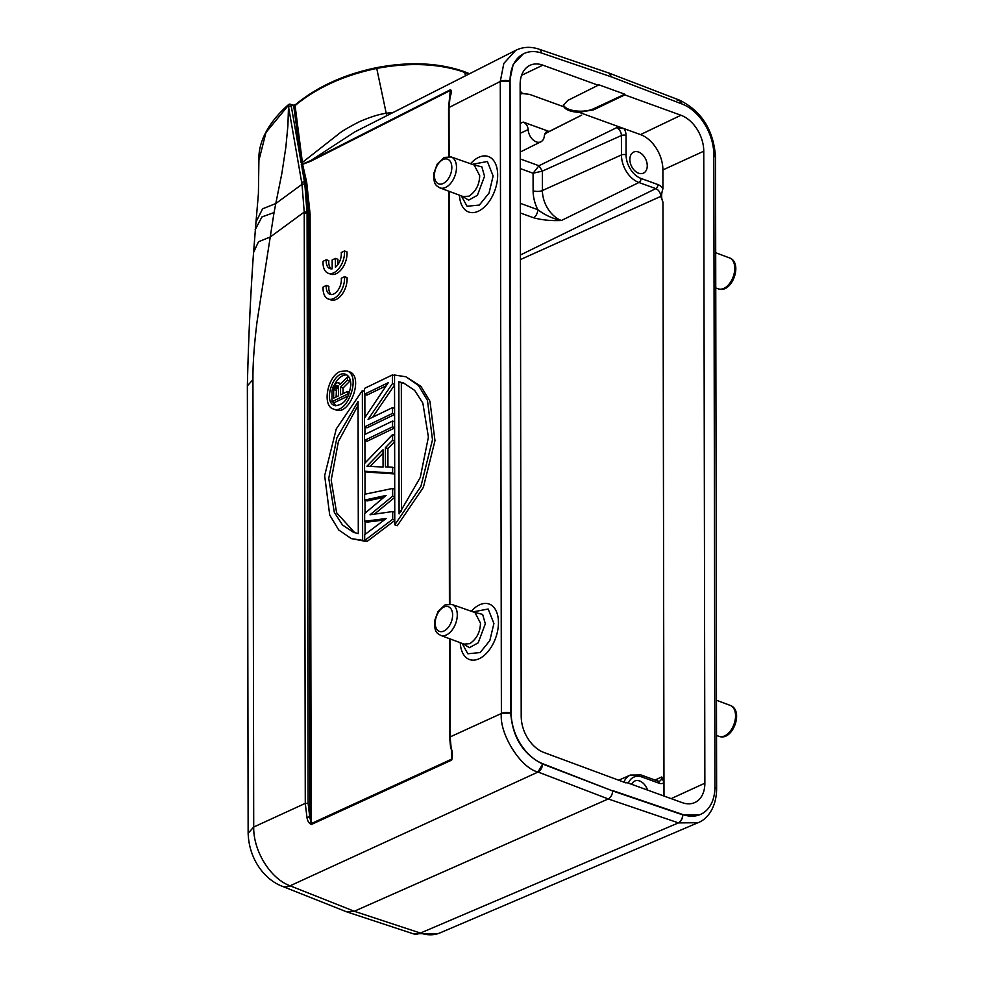 <?xml version="1.0" encoding="UTF-8"?>
<svg xmlns="http://www.w3.org/2000/svg" width="984" height="984" viewBox="0 0 984 984"><rect width="100%" height="100%" fill="white"/><g stroke="black" fill="none" stroke-linecap="round" stroke-linejoin="round"><path stroke-width="1.48" d="M326.356 285.458L323.121 287.02A16.556 9.815 -70.7 0 0 328.361 299.013L330.882 299.899A16.556 9.815 -70.7 0 0 342.161 294.191A16.556 9.815 -70.7 0 0 347.044 277.562L344.523 276.688L341.288 278.251A11.611 6.876 109.3 0 1 338.029 290.145A11.611 6.876 109.3 0 1 329.984 294.327A11.611 6.876 109.3 0 1 326.356 285.458L328.877 286.344A11.611 6.876 109.3 0 0 331.325 294.56M333.33 409L335.815 409.91C349.972 416.084 364.154 376.085 349.345 371.755L346.86 370.857C361.669 375.187 347.487 415.174 333.33 409C322.039 405.925 327.266 376.798 340.07 371.485L346.86 370.857M351.313 538.592L338.705 529.958L329.702 515.013L324.659 475.629L336.257 428.926L362.358 390.55L362.629 540.351L351.313 538.592L365.113 541.261L365.113 540.61M365.101 534.386L365.076 521.372M365.064 513.181L365.039 500.204M365.027 494.189L364.99 471.336M364.978 463.07L364.929 440.549M364.929 434.424L364.916 427.081M364.892 417.659L364.855 394.363M394.781 524.829L397.265 525.727L423.378 487.351L434.977 440.647L429.934 401.251L420.931 386.318L405.838 376.774L418.446 385.421L427.45 400.353L432.493 439.75L420.894 486.453L394.781 524.829L394.522 375.015L405.838 376.774M364.658 521.225L364.646 513.525L386.097 495.456L364.621 500.057L364.621 494.276L392.653 488.445L392.665 496.145L370.021 514.78L392.69 511.532L392.702 519.232L364.695 540.462L364.683 534.693L386.146 518.556L364.658 521.225L367.143 522.123L384.215 520.007M364.621 500.057L367.106 500.954L383.822 497.375M374.351 514.165L394.744 497.375M364.695 540.462L367.18 541.36L394.781 520.45M387.942 467.019L387.905 448.544L394.646 441.656M364.572 471.188L364.56 463.489L392.554 434.559L392.567 440.34L385.421 447.634L385.457 466.883L392.616 467.277L392.628 473.046L364.572 471.188L367.057 472.086L394.695 473.919M364.523 440.401L364.511 434.621L392.53 421.091L392.542 426.859L364.523 440.401L367.007 441.299L394.621 427.966M364.437 394.215L364.437 388.434L392.456 374.904L392.468 383.563L368.065 419.43L392.505 407.622L392.518 413.391L364.498 426.921L364.486 418.262L388.286 382.69L364.437 394.215L366.921 395.113L386.208 385.802M372.678 417.191L394.547 385.076M364.498 426.921L366.983 427.831L394.596 414.498M301.325 164.771L310.673 161.29L310.821 160.527L302.531 164.094L303.662 168.965L302.272 169.248L293.712 105.989L292.445 105.276M337.93 264.512L337.918 259.272L335.396 258.398L332.174 259.948L332.186 268.78A11.611 6.876 109.3 0 1 329.947 268.62A11.611 6.876 109.3 0 1 326.307 259.751L328.841 260.637A11.611 6.876 109.3 0 0 331.276 268.853M326.307 259.751L323.084 261.313A16.556 9.815 -70.7 0 0 328.312 273.306L330.833 274.192A16.556 9.815 -70.7 0 0 342.112 268.484A16.556 9.815 -70.7 0 0 346.995 251.867L344.474 250.982L341.239 252.544A11.611 6.876 109.3 0 1 335.421 267.217L335.396 258.398M336.134 396.958L336.442 388.951L338.422 386.638M333.637 389.566L333.65 398.163L338.594 395.777L338.238 385.986L336.589 385.421L333.957 388.053L333.637 389.566L336.122 390.463M338.25 386.023L336.589 385.421M338.09 386.798L335.606 385.9M337.106 387.733L334.622 386.835M336.442 388.951L333.957 388.053M339.222 383.243L339.886 384.732L347.45 377.007L347.463 380.181L340.55 387.13L340.562 394.818L347.475 391.484L347.487 394.19L332.002 401.669L331.989 390.82L333.293 386.109L336.922 382.555L340.796 383.809M348.791 394.67L347.487 394.19M347.475 391.484L349.652 392.272M343.047 393.625L343.035 388.028L349.947 381.079L349.935 379.123M340.55 387.13L343.035 388.028M347.463 380.181L349.947 381.079M347.45 377.007L349.283 377.671M340.894 383.698L337.906 382.53M332.002 401.669L334.486 402.567L348.213 395.949M370.144 466.367L383.047 453.181M401.558 510.967L401.337 382.678L398.852 381.767L399.086 513.906L420.279 477.449L428.409 437.056L422.849 403.108L414.67 390.402L403.588 383.022L398.852 381.767M404.818 383.502L401.337 382.678M358.078 405.31L338.434 441.398L331.202 480.094L336.614 512.762L354.818 532.774M346.823 374.916C342.432 374.732 338.496 377.671 335.003 383.748M331.989 393.268L332.002 398.618M332.875 401.989L335.851 405.838M366.958 466.182L383.071 467.068L383.034 449.749L366.958 466.182M358.299 533.599L358.065 401.472L336.872 437.917L328.742 478.322L334.302 512.27L342.481 524.976L353.563 532.356L358.299 533.599M288.509 106.776L288.287 105.497A1.993 1.242 -9.9 0 1 291.079 105.042L291.301 106.321L288.509 106.776L302.014 184.315L275.791 203.553L281.941 172.963L285.84 147.317L287.906 125.595L288.509 106.776M304.819 183.873L307.07 213.54L308.681 214.131L305.286 182.397L302.272 169.248L304.819 183.873L302.014 184.315L304.228 212.064L270.366 236.923L258.448 241.793L253.577 252.458L256 221.941L262.605 208.805L275.791 203.553L274.044 212.569L261.953 216.91L255.114 229.838M350.858 384.732C350.71 379.221 348.976 375.753 345.63 374.326C334.056 369.271 322.444 401.989 334.56 405.531C343.527 405.642 348.963 398.717 350.858 384.732M256 221.941L258.398 193.823L258.903 160.417L265.975 132.459L288.287 105.497A1.993 1.095 -131.4 0 1 288.497 104.636A1.993 1.993 0 0 1 290.489 104.255A1.993 1.205 109.9 0 1 291.079 105.042L293.699 105.989M301.067 162.581L302.383 162.434L302.494 164.07L301.252 164.131M393.243 112.422L386.22 113.258C379.529 114.193 371.485 116.629 362.063 120.577C359.591 121.315 343.613 129.95 340.12 132.815L302.383 162.434L302.211 161.044A0.996 0.64 -7.4 0 1 300.87 161.192L291.301 106.321M302.211 161.044L295.077 105.559L293.687 105.977M274.044 212.569L257.095 321.436C254.192 344.597 252.802 364.006 252.937 379.652L247.365 385.876C248.435 339.578 250.502 295.114 253.552 252.47M392.518 413.391L394.596 414.141M392.505 407.622L394.584 408.372M392.468 383.563L394.547 384.313M392.456 374.904L394.522 375.654M392.542 426.859L394.621 427.622M392.53 421.091L394.609 421.841M394.646 441.09L392.567 440.34M392.554 434.559L394.633 435.309M392.628 473.046L394.695 473.796M392.616 467.277L394.682 468.027M385.421 447.634L387.905 448.544M392.702 519.232L394.781 519.982M392.69 511.532L394.768 512.283M392.665 496.145L394.744 496.895M392.653 488.445L394.719 489.196M364.437 391.3L362.358 390.55M362.629 540.351L365.113 541.261M463.181 196.591L469.011 196.148C475.912 191.413 479.479 184.574 479.688 175.607L474.177 165.005M462.345 196.283L468.63 200.146L477.424 195.299L484.534 176.259L481.865 166.886L473.378 164.722M463.956 644.114L469.798 643.671C476.699 638.936 480.253 632.097 480.475 623.13L474.952 612.528M463.132 643.807L469.405 647.669L478.199 642.823L485.321 623.782L482.64 614.41L474.153 612.257M296.221 104.71L295.065 105.559C316.971 87.576 344.228 75.19 376.847 68.4C408.52 62.447 436.896 63.456 461.976 71.414L468.974 74.021M465.506 75.793L464.706 72.361L463.07 71.881M451.976 756.917L451.508 759.23L311.165 823.62L309.739 816.794L306.959 817.446L305.274 803.387L306.971 817.446C307.525 821.037 308.976 823.387 311.313 824.506A1.993 1.39 -114.6 0 1 311.165 823.62L310.095 214.082L306.676 182.126L303.662 168.965M541.311 52.951A6.63 4.059 -71.2 0 0 539.072 49.2C530.794 46.42 523.045 46.777 515.813 50.282L354.757 131.942L310.821 160.527L450.488 89.704A1.993 1.365 63.1 0 0 450.34 90.466L449.528 97.982A1.993 1.07 11.7 0 1 450.008 97.453L449.036 107.502A1.993 0.824 179.9 0 0 448.556 108.043L449.528 97.982M461.336 195.902L467.068 206.246L479.343 205.053L489.036 193.061L493.119 175.988L487.387 161.499L472.504 164.303M462.123 643.425L467.831 653.77L480.143 652.564L489.823 640.584L493.906 623.512L488.162 609.01L473.255 611.851M376.651 68.031L386.737 115.718M450.488 89.704C451.619 90.553 451.459 93.136 450.008 97.453M438.114 933.607L413.071 933.73A23.222 13.924 -71.8 0 0 420.414 933.066C427.511 935.427 434.067 935.366 440.082 932.869L440.168 932.832M346.331 911.713L354.252 911.258L608.21 798.959A6.63 3.961 -69 0 0 608.284 798.922C610.916 797.347 612.38 794.678 612.675 790.939L542.565 764.014C523.205 754.347 512.59 737.385 510.733 713.142L509.626 81.131L513.217 64.366L523.168 53.985M346.22 911.676L282.064 886.215A23.222 14.145 -68.3 0 0 290.096 885.797L354.252 911.258L420.414 933.066L678.357 822.907L697.927 822.735M252.937 379.652L253.712 827.04C253.208 850.914 270.44 878.724 290.096 885.797L538.076 772.022L608.21 798.946L678.431 822.87C681.002 821.246 682.441 818.577 682.736 814.863L612.675 790.939L542.959 763.793A43.111 29.409 -115 0 1 511.163 712.994L510.069 80.873A43.111 29.409 -115 0 1 524.128 53.505A43.111 29.409 -115 0 1 541.717 53.087L611.876 77.047L682.035 103.996A43.111 29.409 -115 0 1 713.818 154.783L714.925 786.905A43.111 29.409 -115 0 1 700.854 814.272A43.111 29.409 -115 0 1 683.277 814.691L613.118 790.73M450.66 748.148L449.651 737.446A1.993 0.824 -0.1 0 1 450.131 736.918L451.976 756.905M451.139 747.692C452.603 752.256 452.775 756.401 451.668 760.103A1.993 1.39 -114.6 0 1 451.508 759.23L451.496 752.662M662.933 188.719A9.902 6.753 -115 0 0 657.964 184.586A3.321 2.005 109.9 0 1 655.811 188.62A6.58 4.489 -115 0 1 660.744 196.394L662.958 202.101C661.199 198.424 661.199 193.971 662.933 188.719L662.896 169.924A29.864 20.369 65 0 0 640.498 134.599L624.127 128.67A9.902 6.753 -115 0 1 626.058 135.411L626.082 154.845A3.321 1.365 179.9 0 0 621.445 154.943A23.284 15.879 -115 0 0 638.911 182.495L561.397 220.49C552.737 218.694 544.865 215.078 537.781 209.678A6.63 4.01 109.9 0 1 533.476 217.735C541.766 220.022 551.077 220.945 561.397 220.49A25.326 17.269 65 0 1 542.393 190.539L542.368 171.105L538.961 165.743L533.082 173.233L542.368 171.105L621.408 135.521L621.445 154.943L542.393 190.539A6.63 2.731 -0.1 0 1 533.107 190.748L533.082 173.233L520.265 168.584M509.626 81.143A6.63 2.731 -0 0 0 500.278 81.451L449.036 107.502L449.11 156.505M515.801 50.295L503.845 63.394L500.278 81.389M542.565 764.014A6.63 3.961 -68.9 0 1 538.014 771.997L542.615 764.039M449.959 638.862L450.131 736.918L501.385 713.498C499.097 733.584 520.733 768.172 537.953 771.973M549.121 131.475L523.193 122.065C526.096 123.43 527.756 125.94 528.174 129.593A10.824 7.38 -115 0 0 532.738 139.593A10.824 7.38 -115 0 0 540.942 141.757A10.824 7.38 -115 0 0 544.349 135.484L546.403 131.61L549.121 131.475L581.655 115.14L544.595 133.91M528.174 129.593L520.204 133.307M579.047 112.311L593.586 109.827L624.815 94.895L624.815 94.218L598.973 84.845L567.756 100.454L563.414 105.263L563.82 106.789C565.984 110.06 571.064 111.893 579.047 112.311L624.127 128.67L616.476 127.735L538.961 165.743L520.253 158.953M663.991 796.044L663.966 782.674L661.752 776.966A6.58 4.489 -115 0 1 659.538 781.173L657.939 781.099A3.321 2.005 109.9 0 1 659.009 783.19L642.109 777.065A3.321 2.005 -70.1 0 0 641.039 774.974L657.939 781.099M609.256 73.173L611.421 76.9M682.81 814.887L699.698 814.764M625.184 782.637L626.009 782.268L626.009 782.932L544.029 752.526A30.393 20.726 65 0 1 521.225 716.573M631.728 784.334A11.611 7.921 -115 0 1 634.754 781.038A11.611 7.921 -115 0 1 647.57 790.091M624.815 94.218L593.586 108.781A17.257 7.097 -0.1 0 1 575.209 110.835A17.257 7.097 -0.1 0 1 563.475 104.685M520.142 94.439L522.073 93.492L529.736 94.427L522.418 93.357L520.13 91.143M647.251 165.767A11.611 7.921 -115 0 1 643.462 173.135A11.611 7.921 -115 0 1 631.384 165.952A11.611 7.921 -115 0 1 633.647 152.09A11.611 7.921 -115 0 1 642.614 154.734A11.611 7.921 -115 0 1 647.251 165.767M626.009 782.268L682.158 802.624A30.393 20.726 65 0 0 694.79 802.55A30.393 20.726 65 0 0 704.864 783.19L703.757 151.204A30.393 20.726 65 0 0 680.953 115.251L624.815 94.895M598.973 85.522L542.836 65.153L521.582 75.313M521.2 716.561L520.13 84.599A30.393 20.726 -115 0 1 529.884 65.374A30.393 20.726 -115 0 1 542.836 65.153M328.312 273.306A16.556 9.815 -70.7 0 0 339.591 267.611A16.556 9.815 -70.7 0 0 344.474 250.982M328.361 299.013A16.556 9.815 -70.7 0 0 339.64 293.306A16.556 9.815 -70.7 0 0 344.523 276.688M310.661 161.29L450.34 90.466L450.352 94.353M434.51 177.218A13.136 7.946 109.9 0 1 443.108 159.556A13.136 7.946 109.9 0 1 451.816 166.923A13.136 7.946 109.9 0 1 443.956 183.073A13.136 7.946 109.9 0 1 434.51 177.218M435.272 624.52A13.136 7.946 109.9 0 1 443.882 607.079A13.136 7.946 109.9 0 1 452.603 614.52A13.136 7.946 109.9 0 1 444.633 630.658A13.136 7.946 109.9 0 1 435.272 624.52M306.676 182.126L304.523 182.126A1.993 1.242 170.1 0 0 301.731 182.581M289.813 104.316A1.993 1.205 109.9 0 1 290.489 104.255L293.121 105.214L295.298 104.759C317.069 86.74 344.179 74.366 376.626 67.65C409.442 61.414 438.606 62.73 464.116 71.586L469.553 73.739M307.057 213.54L307.045 211.954L304.228 212.064L304.24 213.626A1.993 0.824 -0.1 0 1 307.07 213.54L308.103 803.301L305.274 803.375L304.24 213.626M308.103 803.301L309.739 816.794L308.681 214.131L310.095 214.082M305.261 803.387L253.712 827.04L248.14 833.264L247.365 385.876M451.668 760.103L311.313 824.506M449.171 191.339L449.897 604.028M470.536 163.738A29.434 17.441 109.3 0 1 497.67 175.029A29.434 17.441 109.3 0 1 479.208 210.785A29.434 17.441 109.3 0 1 459.466 195.201M471.311 611.261A29.434 17.441 109.3 0 1 498.457 622.552A29.434 17.441 109.3 0 1 479.995 658.308A29.434 17.441 109.3 0 1 460.254 642.724M641.039 774.974L630.387 775.06A23.284 15.879 65 0 0 623.918 782.169M540.929 51.205L541.36 52.976M677.152 100.368A6.63 3.961 111.1 0 1 678.357 100.011M713.818 155.238A6.63 2.718 -0.2 0 1 715.528 157.046C713.597 130.085 701.604 111.118 679.538 100.159A6.63 3.961 111.1 0 1 681.531 103.8M681.481 103.775L679.44 100.208M715.417 157.12L713.818 155.3M715.528 157.046L716.623 789.057A6.63 2.731 180 0 0 714.925 787.237M714.925 787.175L716.057 787.95M682.785 814.875A6.63 4.059 108.8 0 1 678.406 822.919M509.626 81.205L500.278 81.524L501.385 713.4L510.733 713.08M510.733 713.142A6.63 2.718 179.8 0 0 501.385 713.461M642.109 777.065A19.963 13.616 65 0 0 628.382 783.129M523.193 122.065L520.192 123.492M520.142 93.271A6.58 4.489 -115 0 1 522.073 93.492M616.476 127.735A6.58 4.489 -115 0 1 621.408 135.521A3.321 1.365 179.9 0 1 626.058 135.411M662.958 202.101L663.966 782.674A9.902 6.753 -115 0 1 659.009 783.19M661.752 776.966L654.975 780.029M593.586 108.781L593.586 109.827M563.82 106.789L529.736 94.427M520.327 203.344L537.781 209.678A31.955 21.796 -115 0 1 533.107 190.748M626.082 154.845A19.963 13.616 65 0 0 641.064 178.461A3.321 2.005 -70.1 0 1 638.911 182.495L655.811 188.62L520.413 254.991M657.964 184.586L641.064 178.461M660.744 196.394L520.425 259.579M704.864 783.19L671.137 798.639M703.757 151.204L662.896 169.924M680.953 115.251L640.498 134.599M520.339 212.975L533.476 217.735M715.749 287.955L718.32 288.853A16.445 9.951 -70.1 0 0 733.215 276.75A16.445 9.951 -70.1 0 0 729.538 257.919L715.688 252.728M716.536 735.479L719.095 736.376A16.445 9.951 -70.1 0 0 733.99 724.286A16.445 9.951 -70.1 0 0 730.312 705.442L716.475 700.251M474.436 165.103L451.139 156.936A16.445 9.951 109.9 0 1 456.109 171.487A16.445 9.951 109.9 0 1 445.617 187.415A16.445 9.951 109.9 0 1 439.922 187.87L463.415 196.677M475.051 612.565L451.914 604.459A16.445 9.951 109.9 0 1 456.896 619.01A16.445 9.951 109.9 0 1 446.392 634.938A16.445 9.951 109.9 0 1 440.697 635.393L464.202 644.2M258.903 160.417C258.558 152.003 260.44 143.492 264.548 134.882C269.69 124.242 277.673 114.156 288.497 104.636M413.071 933.73L346.909 911.922M282.064 886.215C264.745 879.573 249.026 859.549 248.14 833.264M449.651 737.446L449.479 638.678M449.417 604.004L448.704 191.154M448.642 156.481L448.556 108.043M630.387 775.06L618.567 780.238M609.231 73.16L539.072 49.2M716.623 789.057C716.352 808.442 706.672 819.586 697.939 822.735L440.082 932.869M609.354 73.21L679.477 100.134M540.942 141.757L520.241 152.028M718.32 288.853C732.084 294.007 743.326 262.679 729.538 257.919M719.095 736.376C732.859 741.53 744.113 710.202 730.312 705.442M451.139 156.936L444.19 157.452L437.228 164.045L433.833 173.245C433.354 185.25 436.539 185.718 439.922 187.87M451.914 604.459L444.965 604.976L438.015 611.568L434.621 620.769C434.141 632.774 437.327 633.241 440.697 635.393"/></g></svg>
